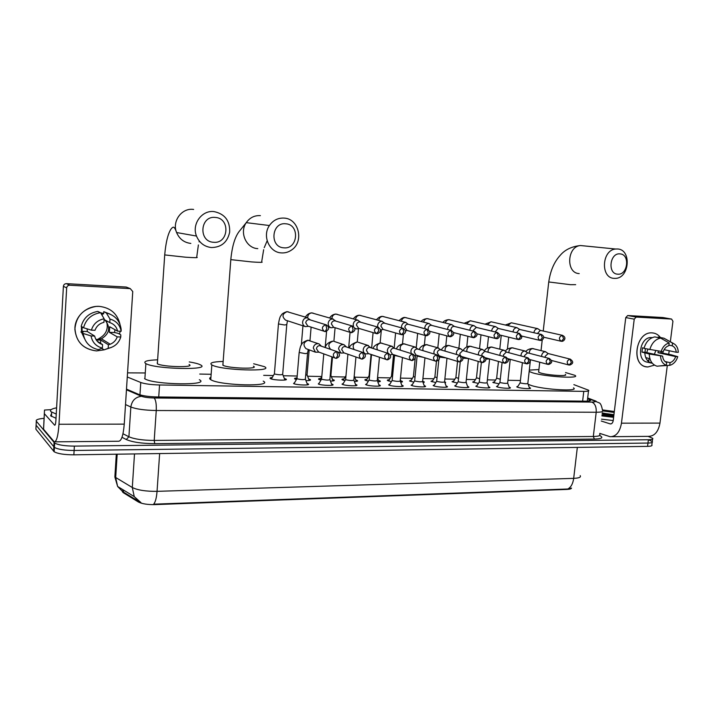 <?xml version="1.0" encoding="UTF-8"?>
<svg xmlns="http://www.w3.org/2000/svg" width="714" height="714" viewBox="0 0 714 714"><rect width="100%" height="100%" fill="white"/><g stroke="black" fill="none" stroke-linecap="round" stroke-linejoin="round"><path stroke-width="1.07" d="M307.065 383.507L308.234 383.971C311.197 385.587 296.765 385.194 293.57 383.57L294.703 382.463M331.555 383.953L332.706 384.418C335.544 385.979 321.586 385.569 318.283 383.98L319.328 382.874M355.492 384.382L356.625 384.846C359.365 386.363 345.835 385.935 342.443 384.382L342.015 384.168L343.389 383.275M378.902 384.801L380.018 385.265C382.65 386.738 369.54 386.292 366.068 384.775L365.568 384.525L366.916 383.668M401.795 385.212L402.901 385.676C405.427 387.113 392.718 386.64 389.166 385.158L388.594 384.882L389.924 384.052M424.196 385.622L425.294 386.078C427.713 387.47 415.378 386.979 411.764 385.533L411.112 385.23L412.424 384.435M446.116 386.015L447.205 386.47C449.525 387.818 437.548 387.318 433.871 385.899L433.148 385.569L434.442 384.801M467.581 386.399L468.643 386.845C470.883 388.157 459.236 387.648 455.514 386.265L454.711 385.899L455.987 385.167M488.581 386.774L489.643 387.22C491.785 388.496 480.46 387.97 476.693 386.613L475.819 386.229L477.077 385.524M509.153 387.14L510.198 387.586C512.259 388.818 501.237 388.291 497.426 386.961L496.48 386.551L497.729 385.872M529.306 387.497L530.341 387.943C532.314 389.139 521.586 388.594 517.73 387.3L516.713 386.863L517.945 386.212M284.324 378.491L286.002 379.089C289.081 380.749 273.739 380.33 270.544 378.661L270.303 378.527C269.589 378.036 270.231 377.697 272.221 377.51M308.671 378.982L310.313 379.58C311.125 380.267 309.671 380.616 305.94 380.633M296.426 379.545L294.811 378.956C294.123 378.474 294.757 378.143 296.703 377.974M332.474 379.464L334.098 380.053C334.866 380.678 333.643 381.017 330.439 381.071M320.97 380.107L318.774 379.375C318.114 378.902 318.739 378.581 320.64 378.42M355.759 379.928L357.366 380.526C358.071 381.08 357.08 381.401 354.376 381.49M344.969 380.633L342.211 379.777C341.569 379.321 342.184 379.009 344.05 378.866M378.545 380.383L380.134 380.981C380.776 381.472 380 381.776 377.786 381.883M368.442 381.142L365.131 380.178C364.524 379.732 365.122 379.437 366.951 379.295M400.849 380.839L402.41 381.428L400.679 382.267M391.397 381.633L387.559 380.571C386.97 380.134 387.568 379.848 389.353 379.723M422.679 381.276L424.223 381.856L423.072 382.624M413.852 382.106L409.506 380.955L411.282 380.134M444.679 381.883L445.59 382.285L444.974 382.954M435.826 382.561L430.997 381.33L432.746 380.544M466.135 382.499L466.394 383.222M457.335 382.999L452.033 381.695L453.765 380.937M478.389 383.427L472.641 382.061L474.346 381.33M499.006 383.837L492.821 382.418L494.507 381.713M122.246 491.33L123.397 492.767L138.391 501.996C142.006 503.852 147.521 504.727 154.956 504.611L566.916 489.42C569.745 489.295 571.289 488.858 571.548 488.099M127.279 376.992L140.765 382.49C144.871 383.909 151.136 384.748 159.543 384.98L583.775 391.37C587.845 391.388 589.452 391.013 588.595 390.219L573.869 384.641M144.951 372.958L127.538 372.86M520.417 380.526L507.966 380.276M495.578 380.026L487.376 379.857M475.426 379.616L466.34 379.437M454.845 379.205L444.858 379M433.835 378.777L422.911 378.563M412.38 378.349L400.483 378.108M390.46 377.902L377.554 377.644M368.058 377.456L354.706 377.179M345.174 376.992L331.412 376.715M321.773 376.519L307.591 376.233M297.185 376.028L283.244 375.743M273.382 375.546L263.68 375.35M211.139 374.288L199.724 374.056M122.933 490.197L122.317 491.241M649.356 440.163L652.257 441.573C652.98 442.475 651.552 442.966 647.982 443.055L74.113 450.472C64.626 450.418 58.057 449.401 54.407 447.419L36.102 425.205L36.164 424.143M139.301 501.799L134.25 496.614L132.304 487.501C137.668 490.179 145.915 491.455 157.053 491.339C156.527 497.908 155.393 502.183 153.644 504.182L567.817 489.001L571.396 488.162M123.397 492.767L123.567 490.09L123.442 492.062L138.927 501.567M652.15 442.439L651.837 444.849C652.56 445.768 651.132 446.268 647.562 446.366L73.863 454.827C64.376 454.791 57.816 453.765 54.166 451.757L35.887 429.203L36.102 425.205L54.407 447.419C58.057 449.401 64.626 450.418 74.113 450.472L647.982 443.055C651.552 442.966 652.98 442.475 652.257 441.573L652.56 439.137M648.08 436.352L652.676 438.289C653.399 439.172 651.971 439.654 648.401 439.735L74.372 446.107C64.876 446.045 58.307 445.036 54.648 443.073L36.316 421.198C35.557 419.814 38.128 418.859 44.054 418.324M126.503 389.139L138.775 394.414C142.88 395.913 149.155 396.761 157.589 396.957L585.605 401.17C589.666 401.17 591.263 400.759 590.416 399.929L587.595 398.689M602.554 409.934L614.326 411.496M613.835 415.477L602.214 413.103L613.933 414.656M613.745 416.262L602 414.914M602.857 410.898L614.201 412.469M613.879 415.12L602.241 412.888M613.612 417.297L601.875 415.905M625.759 317.587L627.704 315.534L636.201 317.078L634.228 319.149L625.759 317.587L613.219 420.555L601.483 419.163M613.763 416.101L602.143 413.727M652.212 332.894C655.523 333.108 658.254 334.652 660.414 337.508C658.344 334.759 655.72 333.224 652.551 332.911L652.212 332.894C635.058 331.234 630.632 367.353 647.946 366.951L646.616 366.826C630.391 365.193 635.924 331.216 652.212 332.894M663.101 351.752L662.779 353.207L663.101 351.752M654.47 365.131L647.946 366.951L654.47 365.131M599.769 433.389L610.059 436.7C616.039 436.673 619.841 432.166 621.457 423.179L634.228 319.149M611.782 436.691L648.285 436.352C654.426 436.316 658.326 431.899 659.968 423.099L667.295 365.586M668.741 354.26L669.188 350.735M670.348 341.631L672.936 321.273L671.579 319.06L662.887 317.534L627.713 315.534L636.192 317.078M636.201 317.078L671.579 319.06M613.219 420.555C612.817 422.804 611.862 423.938 610.354 423.938L601.259 421.037M647.91 349.244L646.714 352.591M648.865 360.347L647.312 360.338M668.911 345.121L672.213 345.808C674.578 346.87 675.917 349.012 676.238 352.243L664.109 349.655M659.093 366.005L669.723 365.327L670.062 362.658C672.668 361.784 674.543 359.758 675.685 356.589L657.969 352.698L658.353 351.19M670.062 362.658L665.002 361.507M655.738 350.717L654.39 354.296M648.99 362.533L647.669 362.203C635.835 361.123 639.771 336.41 651.623 337.588L652.221 337.642M644.831 353.002C645.215 358.401 647.437 361.775 651.48 363.123L648.607 362.444M644.046 348.155L642.484 347.816L641.957 352.109L649.249 353.992L662.619 356.125L645.045 352.225L645.367 348.691M675.685 356.589L677.747 356.661L671.133 354.787L661.012 352.814L661.262 351.681M643.992 348.387C645.902 341.881 649.499 338.052 654.774 336.901L660.629 338.079L669.179 342.979L668.839 345.665C666.224 346.522 664.332 348.548 663.172 351.752L643.992 348.387M662.619 356.125C662.958 359.374 664.315 361.516 666.689 362.551L666.349 365.229L657.085 366.22C652.141 364.684 649.535 360.606 649.249 353.992M649.794 349.655C651.721 343.104 655.336 339.239 660.629 338.079M677.747 356.661C676.461 360.811 674.159 363.587 670.857 364.997L669.723 365.327M666.349 365.229C662.788 363.944 660.843 360.882 660.53 356.054M661.084 351.672C662.619 346.906 665.314 344.005 669.179 342.979M651.784 362.578L650.267 362.685M672.213 345.808L672.561 343.122L663.993 338.231L658.121 337.053L658.049 337.561M663.993 338.231L673.454 343.47M672.561 343.122L674.551 344.121C676.899 345.933 678.148 348.673 678.3 352.323L676.238 352.243M649.088 358.553L645.724 357.553M649.901 358.714L649.347 358.615M657.969 352.698L661.012 352.814M649.097 358.526L648.696 361.712M641.957 352.109L645.045 352.225M56.245 414.066L50.864 411.63C49.614 410.068 51.524 408.792 56.602 407.81M56.013 418.279L50.632 415.807L51.613 413.344M620.064 253.898C609.818 252.47 607.275 273.881 617.628 274.167C627.793 275.461 630.364 254.354 620.064 253.898M614.138 278.362C600.358 278.148 601.679 250.052 615.602 249.016L617.664 248.981C631.845 249.597 629.516 278.335 615.361 278.38L614.138 278.362M538.686 371.458L538.606 372.19L540.784 373.038C548.423 375.359 568.987 376.546 565.301 374.475M565.524 372.556L574.948 375.35C581.348 378.911 545.71 376.84 532.689 372.842L529.163 371.476M529.306 370.12L538.9 369.557M573.494 387.863C579.848 391.7 544.246 389.755 531.278 385.498L528.119 384.266M285.77 223.785C271.409 221.902 269.401 247.303 283.824 247.82C298.024 249.516 300.103 224.526 285.77 223.785M281.378 252.899C269.374 252.533 262.02 235.968 269.419 225.526C273.159 220.224 278.085 217.752 284.199 218.091C299.059 218.77 304.226 241.957 291.508 250.043C288.42 252.185 285.047 253.14 281.378 252.899M222.964 363.926L223.054 365.318C228.721 368.46 259.851 369.334 253.434 366.22M253.631 363.756L264.385 366.657C275.542 371.985 221.59 370.477 212.058 365.05L211.835 364.934C208.952 362.917 212.718 361.757 223.152 361.454M263.225 381.115C274.328 386.836 220.456 385.667 210.96 379.83L210.746 379.705C209.22 378.768 209.273 377.947 210.925 377.26M215.36 217.44C200.036 215.45 198.18 241.707 213.54 242.269C228.676 244.063 230.622 218.252 215.36 217.44M211.389 247.544C204.347 246.705 199.376 242.876 196.484 236.048C191.557 224.241 201.848 209.961 214.004 211.594C224.821 213.87 230.042 220.724 229.676 232.148C227.454 242.233 221.358 247.365 211.389 247.544M157.312 362.453L157.357 363.792C162.801 367.076 196.011 367.764 189.067 364.506M189.255 361.927C194.574 362.801 198.251 363.747 200.277 364.765L200.393 364.836C212.424 370.387 155.375 369.281 145.879 363.613L145.576 363.444C143.014 361.418 147.03 360.213 157.624 359.82M199.322 379.696C211.299 385.649 154.322 384.944 144.88 378.839L144.567 378.652M496.649 378.197L500.291 379.223M562.641 335.375L540.319 330.386L537.722 328.672C535.67 328.815 534.402 330.109 533.92 332.554L533.911 332.724M540.319 330.386L537.437 333.536M476.488 377.777L479.647 378.75M519.881 329.511L516.918 327.69C514.812 327.833 513.527 329.145 513.045 331.608L513.027 331.921M519.944 329.52L519.355 329.404L516.534 332.742M453.033 382.115L455.853 377.581L458.566 378.268M498.452 328.494L495.65 326.682C493.508 326.833 492.196 328.145 491.714 330.644L491.687 331.109M498.667 328.538L498.042 328.413L495.177 331.948M434.897 376.912L437.022 377.76M476.604 327.458L473.917 325.655C471.722 325.798 470.392 327.137 469.91 329.654L469.883 330.296M476.916 327.539L476.247 327.405L473.346 330.305L473.364 331.153M413.433 376.465L415.012 377.224M454.461 326.459L451.694 324.602C449.454 324.754 448.097 326.102 447.616 328.645L447.598 329.475M454.675 326.512L453.97 326.369C452.355 326.476 451.364 327.458 451.016 329.306L451.069 330.368M391.513 376.01L392.522 376.662M431.827 325.432L428.971 323.522C426.686 323.674 425.294 325.04 424.812 327.619L424.821 328.663M431.925 325.459L431.194 325.307C429.533 325.414 428.525 326.405 428.177 328.279L428.338 329.689M429.641 331.242L449.499 336.58M369.111 375.546L369.522 376.046M427.659 329.404L408.113 324.245L405.731 322.425C403.392 322.576 401.973 323.96 401.491 326.566L401.545 327.86M408.113 324.245L407.881 324.227C406.186 324.334 405.168 325.334 404.811 327.226L406.971 330.439L425.633 335.589M405.463 331.019L407.025 330.448M384.98 323.326L381.945 321.3C379.553 321.452 378.117 322.844 377.626 325.486L377.751 327.074M380.491 329.93L383.266 329.449M384.855 323.29L384.034 323.112C382.302 323.228 381.258 324.236 380.91 326.146L383.088 329.395L401.197 334.571M360.74 322.237L357.607 320.149C355.161 320.3 353.689 321.711 353.207 324.379L353.475 326.45M354.787 328.235L356.813 328.967L358.946 328.422M360.481 322.166L359.633 321.978C357.857 322.094 356.786 323.112 356.438 325.048L358.615 328.324L376.18 333.536M330.225 375.743L330.894 375.287L332.492 357.152M335.928 321.13L332.697 318.971C330.189 319.122 328.69 320.55 328.199 323.246C328.154 325.584 329.136 327.092 331.144 327.78L334.045 327.369M335.518 321.005L334.643 320.818C332.822 320.934 331.742 321.969 331.385 323.924L333.536 327.217L350.556 332.483M305.699 375.296L307.056 374.779L309.18 349.842M274.417 373.592L274.515 374.011C278.906 374.948 281.628 375.028 282.69 374.252L286.751 324.888M310.528 319.997L307.181 317.766C304.61 317.917 303.084 319.363 302.602 322.094C302.549 324.352 303.495 325.861 305.431 326.628L308.537 326.298M309.93 319.818L309.046 319.631C307.19 319.738 306.083 320.791 305.726 322.773L307.814 326.066L325.182 331.582L326.825 328.618L325.736 324.799C321.8 326.423 321.371 328.636 324.451 331.457L325.182 331.582M520.194 382.561L520.747 383.043C524.745 383.855 527.111 383.98 527.833 383.418L530.395 360.392M570.432 359.187L548.165 353.537L545.416 351.734C543.381 351.904 542.131 353.198 541.649 355.617L541.631 356.482M548.165 353.537L545.184 356.322L545.237 357.419M499.97 382.177L500.487 382.659C504.53 383.489 506.931 383.605 507.672 383.025L510.198 359.767M549.459 358.517L527.584 352.823L524.852 351.011C522.782 351.181 521.506 352.484 521.033 354.929L521.033 355.974M527.584 352.823L524.531 355.634L524.638 356.938M479.326 381.794L479.799 382.276C483.896 383.115 486.323 383.231 487.082 382.624L489.581 359.124M506.699 352.145L503.852 350.262C501.728 350.44 500.434 351.752 499.952 354.224L499.987 355.465M506.86 352.18L506.244 352.073L503.424 354.938L503.611 356.464M458.236 381.392L458.665 381.874C462.815 382.731 465.269 382.838 466.055 382.213L468.518 358.553M485.368 351.449L482.387 349.503C480.219 349.673 478.898 351.011 478.416 353.501L478.496 354.965M506.083 357.134L484.726 351.324L481.861 354.224L482.164 356.009M436.7 380.99L437.084 381.463C441.27 382.338 443.769 382.445 444.581 381.794L446.973 358.196M463.225 350.645L460.441 348.727C458.227 348.896 456.88 350.244 456.407 352.77L456.541 354.483M463.395 350.69L462.734 350.565L459.807 353.501L460.298 355.581M414.682 380.58L415.03 381.053C419.27 381.936 421.804 382.044 422.634 381.365L424.955 357.866M440.877 349.905L438.003 347.932C435.745 348.102 434.371 349.467 433.898 352.02L434.13 354.019M440.922 349.914L440.243 349.789C438.601 349.914 437.611 350.904 437.263 352.752L439.128 355.822L458.718 361.757M392.191 380.151L392.486 380.624C396.77 381.526 399.349 381.624 400.215 380.928L402.455 357.571M418.02 349.146L415.066 347.12C412.754 347.29 411.353 348.673 410.871 351.252L411.255 353.591M417.94 349.128L417.235 348.994C415.557 349.119 414.548 350.119 414.2 351.993L416.057 355.081L435.986 361.23L437.816 358.508L436.54 354.831C432.961 356.438 432.559 358.535 435.317 361.114L435.986 361.23M414.861 355.599L416.182 355.117M369.183 379.723L366.211 384.828M369.111 380.026L369.441 380.187C373.779 381.106 376.394 381.205 377.287 380.473L379.455 357.312M394.646 348.387L391.593 346.281C389.228 346.46 387.809 347.852 387.318 350.467L387.925 353.207M390.237 354.84L392.727 354.403M394.423 348.316L393.7 348.182C391.986 348.307 390.96 349.316 390.612 351.208L392.45 354.314L411.907 360.534L413.692 357.785L412.451 354.064C408.836 355.634 408.399 357.741 411.148 360.4L411.907 360.534M345.665 379.286L345.879 379.75C350.262 380.678 352.921 380.767 353.858 380.018L355.938 357.089M370.736 347.602L367.576 345.433C365.157 345.612 363.712 347.022 363.221 349.664C363.149 351.752 363.97 353.18 365.684 353.939L368.719 353.68M387.791 353.269L369.62 347.343C367.871 347.477 366.817 348.503 366.461 350.413L368.263 353.519L387.256 359.82L388.978 357.036L387.791 353.269C384.132 354.796 383.659 356.92 386.381 359.651L387.256 359.82M321.603 378.831L321.782 379.295C326.218 380.241 328.922 380.33 329.886 379.553L331.876 356.92M346.263 346.817L344.094 344.773L342.997 344.559C340.524 344.737 339.043 346.165 338.561 348.843L340.899 353.091L344.148 352.93M362.525 352.457C358.847 353.912 358.33 356.045 360.963 358.865L361.998 359.097L363.667 356.268L362.525 352.457L363.355 352.618L344.969 346.495C343.175 346.629 342.104 347.656 341.747 349.592L343.746 352.787M296.988 378.375L297.122 378.831C301.611 379.794 304.36 379.875 305.378 379.072L307.547 353.484M321.22 346.022L319.185 343.969L317.837 343.666C315.302 343.853 313.794 345.29 313.303 347.995L315.454 352.18L318.997 352.163M337.276 351.725L319.729 345.621C317.891 345.754 316.802 346.799 316.445 348.762L318.605 352.02M99.175 306.36C110.465 307.663 117.417 313.687 120.023 324.415C117.417 313.687 110.465 307.663 99.175 306.36C87.01 305.663 75.505 315.749 74.908 327.815C75.648 341.426 82.842 349.119 96.488 350.922C83.529 349.351 76.327 342.149 74.872 329.315C76.032 316.373 83.119 308.743 96.131 306.413L99.175 306.36M120.139 331.242L119.533 334.134L120.139 331.242M104.28 349.815L96.488 350.922L104.28 349.815M44.375 413.656L43.572 429.266L44.509 410.041L51.131 409.657M43.572 429.266L54.237 441.832C56.54 441.85 58.129 435.995 58.985 424.259L66.67 287.912L63.403 286.305L55.87 420.832C55.656 423.768 55.264 425.232 54.683 425.241L44.42 413.745M43.536 429.176L44.509 410.041M54.898 441.832L118.488 441.243C121.353 441.252 123.272 435.549 124.254 424.134L132.75 291.544L130.287 288.634L127.601 287.581M63.403 286.305C63.671 284.609 64.688 283.726 66.447 283.654L69.758 285.225L130.153 288.617M69.758 285.225C67.982 285.297 66.946 286.189 66.67 287.912M66.447 283.654L126.119 287.046M106.386 320.756C108.787 328.717 106.207 334.714 98.657 338.739L99.63 339.337M104.119 319.533L109.777 322.585C113.99 324.022 116.596 326.878 117.596 331.144L109.706 326.771L109.358 332.331L117.239 336.856C116.016 340.328 113.678 342.791 110.233 344.228L108.412 344.782L100.754 340.025L96.381 340.132M104.887 319.943C110.849 327.369 109.688 333.652 101.406 338.802L96.006 339.534M84.475 338.552L81.61 332.447M81.521 331.992L81.432 326.459M82.128 326.887L82.039 331.314L83.208 332.055L80.86 331.965L83.217 333.474L91.044 335.928L94.667 336.062L87.331 331.51L87.126 328.859M117.239 336.856L120.782 336.981L120.782 334.83L118.122 333.34L114.535 332.519L114.954 329.681M81.191 326.316C83.538 317.9 89.063 312.937 97.773 311.42L100.558 312.696L104.155 318.801L103.941 322.344C99.541 323.433 96.56 326.075 95.007 330.287L91.383 330.154L83.556 327.762L81.191 326.316M101.781 348.352L104.074 349.842L108.198 348.298L108.412 344.782M111.455 347.406L104.074 349.842M97.202 341.185L102.584 344.594L102.37 348.12L98.327 349.673C89.652 347.593 84.618 342.193 83.217 333.474M83.556 327.762C85.921 319.274 91.499 314.258 100.281 312.723L103.664 313.473M120.782 336.981C118.845 343.175 114.651 346.95 108.198 348.298M102.37 348.12C96.051 346.379 92.267 342.318 91.044 335.928M91.383 330.154C93.373 323.87 97.631 320.086 104.155 318.801M102.584 344.594C98.345 343.202 95.703 340.355 94.667 336.062M100.745 313L103.637 313.928L103.771 311.652L109.885 314.035M109.777 322.585L110.001 319.051L106.332 312.955L103.771 311.652M106.332 312.955C114.927 315.186 119.863 320.613 121.139 329.216L121.148 331.278L117.596 331.144M110.001 319.051C116.275 320.881 119.997 324.959 121.148 331.278M102.236 315.534L102.379 313.276M109.358 332.331L114.535 332.519M100.522 343.782L100.754 340.025M82.039 331.314L87.331 331.51M154.956 504.611L154.992 504.12M138.391 501.996L138.454 501.067M582.624 401.143L583.775 391.37M158.731 396.975L159.543 384.98M139.953 394.842L140.765 382.49M115.043 474.105L114.865 477.006L132.304 487.501L134.5 453.934M159.641 453.56L157.053 491.339L573.681 478.362C572.923 483.753 570.959 487.296 567.817 489.001M577.331 447.401L573.681 478.362C579.09 478.112 581.267 477.202 580.187 475.622M122.665 491.589L117.623 486.466L115.686 477.595L117.176 454.193M647.562 446.366L648.401 439.735M73.863 454.827L74.372 446.107M53.595 451.248L54.085 442.582M599.662 435.504C603.785 437.62 602.027 438.807 594.396 439.065L154.751 443.644C141.89 443.555 132.385 442.18 126.244 439.512L121.987 437.298M36.316 421.198L36.102 425.205M126.458 389.799L141.488 396.27C144.246 397.279 148.458 397.85 154.126 397.984L591.844 402.089C595.253 402.062 596.038 401.643 594.2 400.831L599.126 402.839C600.519 403.169 601.652 405.713 602.536 410.47C603.66 411.621 601.554 412.219 596.208 412.255L593.307 436.477C598.644 436.361 600.76 435.656 599.653 434.353M591.844 402.089C595.039 403.588 596.485 406.98 596.208 412.255L156.25 410.514C144.808 410.3 136.338 409.131 130.84 407.007L128.913 436.781C134.375 439.128 142.818 440.351 154.215 440.44L593.307 436.477L594.396 439.065M141.488 396.27C135.419 397.046 131.876 400.625 130.84 407.007L125.512 404.561M122.978 433.746L128.913 436.781L126.244 439.512M154.126 397.984C155.795 399.813 156.5 403.99 156.25 410.514L154.215 440.44L154.751 443.644M594.2 400.831L587.64 398.305M588.996 401.027L589.202 399.304M621.457 423.179L659.968 423.099M610.006 423.866L611.139 423.866M584.534 245.937L580.455 245.527C566.916 246.5 565.8 273.346 579.215 273.587M548.745 281.959L570.424 284.69L575.671 284.663M230.845 259.182L231.006 259.655L251.747 261.931C260.217 262.493 263.52 262.484 261.654 261.904L263.662 249.686M260.387 215.628C254.523 215.298 249.82 217.636 246.259 222.652C239.208 232.541 246.303 248.258 257.799 248.633M193.646 209.443L193.244 209.398C181.633 207.845 171.86 221.34 176.59 232.532C179.366 238.985 184.123 242.626 190.843 243.429M164.738 254.461L164.711 254.916L185.524 257.201C195.002 257.825 198.733 257.825 196.716 257.192L198.385 244.938M561.936 341.328C563.676 341.471 567.46 337.615 562.302 335.312L562.186 335.303C558.839 337.053 558.562 339.052 561.338 341.31L563.649 338.722L562.186 335.303M512.09 322.951L511.126 322.799L507.841 325.593M541.399 334.438L540.926 334.357C537.517 336.115 537.231 338.141 540.07 340.426L542.363 337.811L540.926 334.357M491.83 321.952L490.821 321.791L487.439 324.736M519.685 333.474L519.185 333.393C515.713 335.161 515.419 337.204 518.319 339.525L520.586 336.883L519.185 333.393M471.151 320.934L470.089 320.756L466.608 323.87M497.462 332.492L496.944 332.403C493.401 334.179 493.115 336.24 496.06 338.606L498.318 335.937L496.944 332.403M450.025 319.89L448.919 319.702C447.107 319.89 445.92 320.988 445.34 322.996M474.73 331.483L474.185 331.394C470.58 333.17 470.285 335.259 473.284 337.668L475.524 334.964L474.185 331.394M428.454 318.828L427.284 318.631C425.374 318.837 424.152 319.997 423.607 322.121M451.471 330.457L450.891 330.359C447.223 332.135 446.919 334.25 449.972 336.705L452.194 333.974L450.891 330.359M406.409 317.748L405.186 317.534C403.16 317.766 401.902 318.997 401.411 321.246M426.793 335.758C430.738 333.911 430.908 331.76 427.284 329.315L427.052 329.297C423.313 331.064 423 333.206 426.097 335.714L428.32 332.947L427.052 329.297M383.882 316.641L382.597 316.409C380.446 316.668 379.161 317.989 378.732 320.363M403.267 328.324L402.634 328.208C398.84 329.975 398.501 332.135 401.643 334.696L403.856 331.903L402.634 328.208M360.856 315.508L359.517 315.267C357.214 315.561 355.893 316.971 355.563 319.497M378.295 327.217L377.626 327.101C373.77 328.833 373.413 331.019 376.573 333.652L378.804 330.841L377.626 327.101M337.303 314.347L335.91 314.089C333.438 314.428 332.099 315.945 331.876 318.64M352.707 326.084L352.002 325.959C348.093 327.655 347.709 329.859 350.851 332.572L351.44 332.662L353.135 329.743L352.002 325.959M313.205 313.16L311.759 312.893C309.1 313.285 307.743 314.919 307.68 317.801M326.485 324.932L325.736 324.799M278.451 323.951L284.458 324.968L286.769 324.647L287.474 320.764M288.518 311.929L287.064 311.661C282.182 313.865 281.718 316.704 285.654 320.167L305.431 326.628M569.736 365.077C573.538 363.542 573.69 361.561 570.2 359.133L569.933 359.106C566.693 360.766 566.363 362.739 568.942 365.024L571.405 362.551L569.933 359.106M533.724 348.735L532.751 348.593C530.493 349.021 529.324 350.574 529.235 353.26M530.127 360.436L530.475 359.722M548.736 364.47C552.529 362.917 552.698 360.909 549.227 358.464L548.941 358.428C545.639 360.088 545.3 362.087 547.924 364.408L550.378 361.909L548.941 358.428M513.428 347.995L512.42 347.843C510.046 348.307 508.859 349.931 508.859 352.716M508.207 359.838L510.251 359.312M528.012 357.83L527.467 357.741C524.112 359.401 523.764 361.418 526.432 363.783L528.878 361.266L527.467 357.741M492.705 347.236L491.651 347.084C489.152 347.584 487.957 349.289 488.055 352.189M485.761 359.071L489.661 358.946M505.298 363.212C509.118 361.686 509.305 359.642 505.86 357.08L505.512 357.036C502.094 358.696 501.737 360.731 504.441 363.149L506.895 360.597L505.512 357.036M471.526 346.468L470.437 346.299C467.795 346.861 466.59 348.646 466.822 351.663M462.788 358.187L468.375 358.508M483.646 356.42L483.048 356.322C479.576 357.964 479.21 360.017 481.941 362.489L482.486 362.569L484.395 359.918L483.048 356.322M439.208 357.062L446.027 357.91M449.891 345.674L448.758 345.505C445.955 346.129 444.751 348.013 445.143 351.154M459.852 361.909C463.645 360.329 463.868 358.241 460.512 355.643L460.066 355.581C456.541 357.214 456.157 359.294 458.906 361.811L459.504 361.909L461.378 359.222L460.066 355.581M417.083 356.09L422.911 357.232M427.775 344.862L426.606 344.683C423.616 345.389 422.42 347.388 423.018 350.663M436.325 361.23C440.208 359.704 440.449 357.598 437.048 354.903L436.54 354.831M394.547 355.393L399.037 356.456M405.159 344.032L403.954 343.853C400.75 344.666 399.581 346.781 400.447 350.199M412.237 360.534C415.985 358.919 416.253 356.795 413.04 354.153L412.451 354.064M371.503 354.688L374.368 355.59M382.026 343.184L380.803 342.997C377.322 343.969 376.198 346.228 377.438 349.789M349.476 347.905C349.458 345.879 351.895 343.925 356.795 342.042L357.116 342.122C353.287 343.327 352.261 345.772 354.046 349.458M361.998 359.097L343.47 352.689M325.209 347.441C326.084 344.318 328.538 342.22 332.581 341.149L332.885 341.23C328.458 342.97 327.699 345.683 330.618 349.36M336.401 358.348C340.042 356.741 340.462 354.581 337.66 351.868L336.633 351.636C332.965 352.984 332.376 355.108 334.866 358.026L336.035 358.321M336.633 351.636L337.731 355.483L336.115 358.348L318.033 351.806M299.175 352.457L305.306 353.626L307.573 353.171L308.252 349.494M318.721 343.809L308.091 340.319C303.459 342.211 302.772 344.996 306.011 348.664L306.85 348.976M58.985 424.259L124.254 424.134M308.234 383.971L308.18 384.641M332.706 384.418L332.653 385.06M356.625 384.846L356.572 385.462M380.018 385.265L379.964 385.863M402.901 385.676L402.848 386.247M425.294 386.078L425.241 386.622M447.205 386.47L447.151 386.988M468.643 386.845L468.598 387.354M489.643 387.22L489.59 387.702M510.198 387.586L510.153 388.05M286.002 379.089L285.939 379.768M310.313 379.58L310.26 380.232M334.098 380.053L334.045 380.687M357.366 380.526L357.312 381.133M402.41 381.428L402.357 381.981M424.223 381.856L424.17 382.401M445.59 382.285L445.536 382.802M466.501 382.704L466.447 383.195M122.799 492.33L122.835 491.687M587.301 401.152L588.506 390.951M116.311 454.202L114.865 477.006L117.623 486.466L134.25 496.614L140.97 502.611M54.166 451.757L54.648 443.073M596.128 401.206L587.676 397.957M590.317 400.706L590.416 399.929M51.676 412.281L51.444 416.467M543.229 331.037L548.718 282.191C550.333 270.909 554.135 262.002 560.115 255.46C564.756 249.829 571.539 246.517 580.455 245.527L615.602 249.016M538.606 372.19L539.73 362.203M541.034 350.583L542.229 339.918M267.161 240.77L264.234 247.687M222.866 365.229L230.809 259.61C232.184 245.375 235.343 235.531 240.297 230.087L246.259 222.652L269.419 225.526M211.835 364.934L210.746 379.705M199.313 241.064L199.108 241.841M157.357 363.792L164.711 254.916C165.8 242.751 167.808 234.272 170.735 229.489C172.029 227.65 173.065 226.918 173.841 227.284C174.689 227.811 175.599 229.56 176.59 232.532L196.484 236.048M145.879 363.613L144.88 378.839M496.596 378.411L493.802 382.838M496.632 378.438L498.452 361.445M499.782 349.119L501.255 335.357M537.865 328.681L511.474 322.808L505.325 325.022M560.918 341.212L543.595 337.178M507.395 349.235L508.698 337.178M519.48 329.413L541.051 334.366C546.156 336.544 542.533 340.587 540.676 340.453M476.434 378.001L473.623 382.481M476.461 378.027L478.21 361.4M479.549 348.655L481.004 334.83M517.079 327.699L491.187 321.8L484.967 324.156M539.632 340.328L521.863 336.089M487.296 348.084L488.501 336.705M498.176 328.422L519.319 333.402C522.693 336.553 522.559 338.606 518.926 339.561M455.88 377.608L457.549 361.4M458.906 348.209L460.325 334.313M495.828 326.691L470.472 320.773L464.18 323.281M517.864 339.418L499.63 334.955M466.769 346.968L467.875 336.267M476.408 327.414L497.096 332.412C502.71 335.464 497.471 339.355 496.685 338.641M434.835 377.162L431.997 381.758M434.871 377.179L436.468 361.213M437.816 347.78L439.208 333.831M474.114 325.664L448.687 319.658C445.947 319.961 444.037 320.872 442.948 322.407M495.605 338.49L476.863 333.786M445.804 345.879L446.812 335.857M454.149 326.378L474.364 331.403C478.041 333.857 477.889 335.955 473.926 337.704M413.37 376.724L410.514 381.383M413.406 376.751L415.486 355.438M416.271 347.397L417.645 333.384M451.917 324.62L427.07 318.587C424.045 319.051 422.108 320.024 421.269 321.523M472.82 337.543L453.551 332.563M422.652 381.196L423.179 382.615M424.393 344.8L425.303 335.491M431.39 325.325L451.096 330.377C454.747 332.831 454.595 334.955 450.632 336.74M391.442 376.278L388.577 380.999M391.477 376.305L393.539 354.671M394.208 347.656L395.601 332.974M429.23 323.549L404.99 317.489C403.624 317.141 401.661 318.194 399.108 320.64M400.349 379.509L401.366 382.204M402.509 343.764L403.392 334.527M369.04 375.823L366.157 380.607M369.084 375.85L371.057 354.465M371.664 347.905L373.083 332.617M406.025 322.451L382.418 316.373C380.473 316.311 378.491 317.435 376.465 319.747M377.545 377.76L379.08 381.776M380.134 342.872L381.338 330.02M384.302 323.139L402.91 328.235C406.587 330.769 406.418 332.947 402.375 334.75M345.995 375.618L343.238 380.214M348.682 347.638L350.056 332.331M382.293 321.336L359.347 315.222C357.125 315.285 355.108 316.498 353.314 318.863M354.269 376.055L356.304 381.338M357.268 342.068L358.482 328.654M359.945 322.014L377.956 327.137C381.579 329.654 381.383 331.849 377.358 333.724M321.809 376.457L319.818 379.803M325.182 347.432L326.575 331.332M358.017 320.193L335.758 314.053C333.027 314.41 330.993 315.722 329.636 317.98M354.849 328.485L355.697 328.743M330.966 375.564L333.027 380.883M333.884 341.337L335.08 327.69M376.573 333.652L377.054 333.724M335.036 320.863L352.404 326.012C355.947 328.538 355.724 330.752 351.734 332.662M297.078 377.34L295.864 379.393M301.335 344.987L302.95 325.816M333.197 319.024L311.625 312.857C308.912 313.205 306.841 314.624 305.422 317.114M328.529 326.967L330.796 327.672M307.136 375.064L309.233 380.419M309.965 340.712L311.117 327.137M350.851 332.572L351.44 332.662M309.555 319.702L326.253 324.861C329.689 327.378 329.431 329.618 325.468 331.582M274.346 373.913L271.365 378.964M274.39 373.94L278.433 324.192C279.281 318.908 280.2 315.99 281.191 315.454C281.584 314.044 283.503 312.768 286.948 311.634L307.832 317.846M282.771 374.547L284.904 379.946M522.389 362.667L520.167 382.802L517.338 387.166M545.755 351.77L532.26 348.503C529.038 348.932 526.986 349.887 526.111 351.359M568.674 364.952L551.44 360.436M527.878 383.614L529.681 388.532M499.916 382.409L497.105 386.854M499.943 382.436L502.103 362.48M525.236 351.047L511.947 347.754C508.493 348.298 506.378 349.36 505.592 350.931M547.656 364.336L529.922 359.57M507.716 383.231L509.546 388.193M506.556 352.1L527.789 357.776C531.189 360.499 531.02 362.525 527.262 363.845M479.264 382.035L476.443 386.533M479.299 382.052L481.379 362.328M504.271 350.306L491.196 346.986C487.662 347.602 485.458 348.807 484.592 350.601M526.173 363.712L507.886 358.66M487.135 382.838L488.983 387.854M526.432 363.783L526.887 363.854M458.174 381.651L455.345 386.203M458.209 381.669L460.253 361.855M482.851 349.557L470.008 346.21C467.34 346.138 465.037 347.539 463.091 350.387M504.191 363.078L485.315 357.705M466.108 382.445L467.991 387.506M504.441 363.149L504.941 363.221M463.118 350.61L483.44 356.366C486.832 358.847 486.636 360.918 482.834 362.569M436.629 381.249L433.782 385.872M436.673 381.276L438.842 359.678M460.958 348.789L448.356 345.406C445.241 345.585 442.885 347.12 441.27 350.021M481.718 362.426L462.145 356.688M444.635 382.035L446.545 387.149M439.128 356.813L439.253 355.858M481.941 362.489L482.486 362.569M414.62 380.857L411.755 385.533M414.656 380.883L417.163 355.429M438.592 348.004L426.222 344.594C422.813 345.085 420.43 346.709 419.082 349.467M422.697 381.615L424.634 386.783M460.512 355.643L440.681 349.842M458.906 361.811L459.504 361.909M392.12 380.446L389.237 385.185M392.156 380.473L394.592 355.01M415.735 347.209L403.597 343.764C399.813 344.541 397.412 346.263 396.395 348.932M400.277 381.187L402.25 386.408M437.048 354.903L417.735 349.066M369.156 380.053L371.512 354.617M392.37 346.397L380.455 342.907C375.975 344.407 373.556 346.245 373.199 348.405M377.358 380.749L379.366 386.024M413.04 354.153L394.28 348.271M388.478 353.385C391.602 356.072 391.29 358.214 387.568 359.82M345.594 379.598L342.675 384.471M345.63 379.625L347.914 354.26M364.711 353.608L365.684 353.939M353.93 380.303L355.974 385.631M358.258 342.274L368.486 345.585M363.355 352.618C366.353 355.295 365.996 357.455 362.293 359.088M321.532 379.161L318.596 384.105M321.577 379.188L323.772 353.93M338.088 352.091L340.899 353.091M329.966 379.848L332.046 385.23M334.206 341.435L344.094 344.773M296.917 378.715L293.954 383.721M296.962 378.741L299.139 352.77C299.898 348.084 300.701 345.38 301.549 344.648C302.031 342.925 304.119 341.453 307.805 340.239L309.385 340.507M306.806 348.959L315.454 352.18M305.458 379.375L307.582 384.819M130.287 288.634L126.244 287.055M110.233 344.228L101.406 338.802M100.281 312.723L97.773 311.42"/></g></svg>
